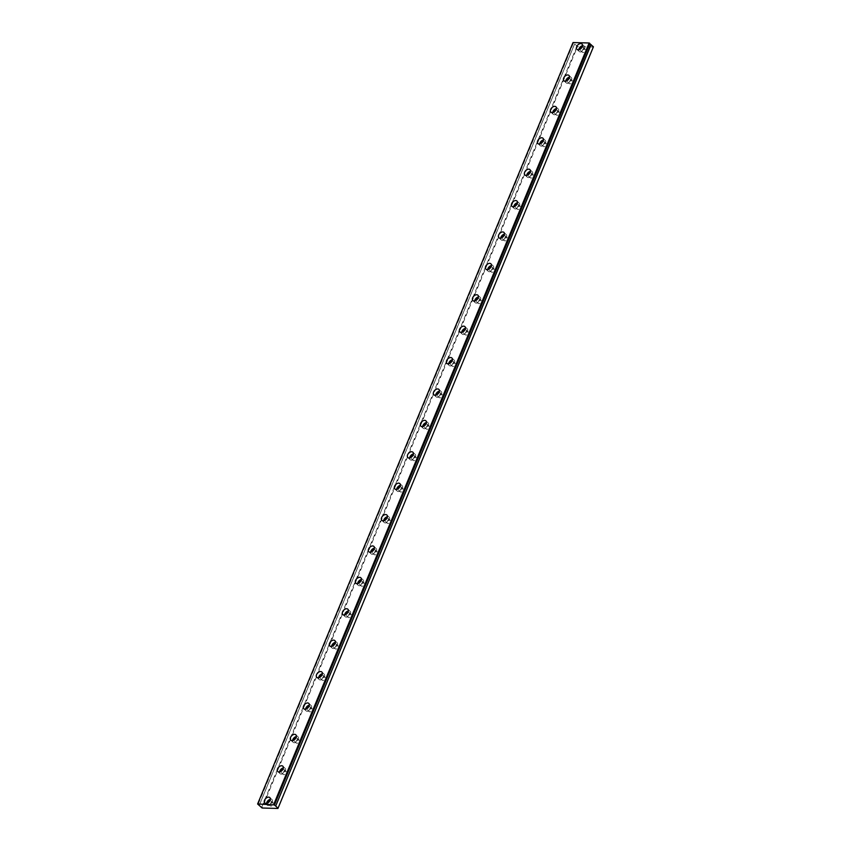 <?xml version="1.0" encoding="UTF-8"?>
<svg xmlns="http://www.w3.org/2000/svg" width="851" height="851" viewBox="0 0 851 851"><rect width="100%" height="100%" fill="white"/><g stroke="black" fill="none" stroke-linecap="round" stroke-linejoin="round"><path stroke-width="0.64" stroke-dasharray="4.25 3.19" d="M582.052 47.113A2.064 1.34 132.9 0 1 583.158 47.316A2.064 1.34 132.9 0 1 583.297 48.869A2.064 1.34 132.9 0 1 580.35 50.337A2.064 1.34 132.9 0 1 580.063 49.252M582.244 50.688A2.064 1.34 132.9 0 1 585.201 49.209A2.064 1.34 132.9 0 1 585.35 50.762A2.064 1.34 132.9 0 1 582.392 52.241A2.064 1.34 132.9 0 1 582.244 50.688M269.905 800.695A2.064 1.34 132.9 0 1 271.012 800.897A2.064 1.34 132.9 0 1 271.161 802.45A2.064 1.34 132.9 0 1 268.203 803.929A2.064 1.34 132.9 0 1 267.916 802.833M270.097 804.269A2.064 1.34 132.9 0 1 273.054 802.791A2.064 1.34 132.9 0 1 273.203 804.355A2.064 1.34 132.9 0 1 270.246 805.823A2.064 1.34 132.9 0 1 270.097 804.269M282.904 769.293A2.064 1.34 132.9 0 1 284.021 769.495A2.064 1.34 132.9 0 1 284.16 771.059A2.064 1.34 132.9 0 1 281.213 772.527A2.064 1.34 132.9 0 1 280.926 771.442M283.106 772.868A2.064 1.34 132.9 0 1 286.064 771.4A2.064 1.34 132.9 0 1 286.202 772.953A2.064 1.34 132.9 0 1 283.255 774.421A2.064 1.34 132.9 0 1 283.106 772.868M295.914 737.902A2.064 1.34 132.9 0 1 297.02 738.104A2.064 1.34 132.9 0 1 297.169 739.657A2.064 1.34 132.9 0 1 294.212 741.125A2.064 1.34 132.9 0 1 293.935 740.04M296.116 741.466A2.064 1.34 132.9 0 1 299.063 739.998A2.064 1.34 132.9 0 1 299.212 741.551A2.064 1.34 132.9 0 1 296.254 743.019A2.064 1.34 132.9 0 1 296.116 741.466M308.924 706.5A2.064 1.34 132.9 0 1 310.03 706.702A2.064 1.34 132.9 0 1 310.179 708.255A2.064 1.34 132.9 0 1 307.222 709.723A2.064 1.34 132.9 0 1 306.934 708.638M309.115 710.064A2.064 1.34 132.9 0 1 312.072 708.596A2.064 1.34 132.9 0 1 312.221 710.149A2.064 1.34 132.9 0 1 309.264 711.627A2.064 1.34 132.9 0 1 309.115 710.064M321.923 675.098A2.064 1.34 132.9 0 1 323.04 675.3A2.064 1.34 132.9 0 1 323.178 676.853A2.064 1.34 132.9 0 1 320.231 678.332A2.064 1.34 132.9 0 1 319.944 677.236M322.125 678.673A2.064 1.34 132.9 0 1 325.082 677.194A2.064 1.34 132.9 0 1 325.22 678.758A2.064 1.34 132.9 0 1 322.274 680.226A2.064 1.34 132.9 0 1 322.125 678.673M334.932 643.696A2.064 1.34 132.9 0 1 336.039 643.899A2.064 1.34 132.9 0 1 336.188 645.462A2.064 1.34 132.9 0 1 333.23 646.93A2.064 1.34 132.9 0 1 332.954 645.835M335.134 647.271A2.064 1.34 132.9 0 1 338.081 645.803A2.064 1.34 132.9 0 1 338.23 647.356A2.064 1.34 132.9 0 1 335.273 648.824A2.064 1.34 132.9 0 1 335.134 647.271M347.942 612.305A2.064 1.34 132.9 0 1 349.048 612.507A2.064 1.34 132.9 0 1 349.197 614.06A2.064 1.34 132.9 0 1 346.24 615.528A2.064 1.34 132.9 0 1 345.953 614.443M348.133 615.869A2.064 1.34 132.9 0 1 351.091 614.401A2.064 1.34 132.9 0 1 351.24 615.954A2.064 1.34 132.9 0 1 348.282 617.422A2.064 1.34 132.9 0 1 348.133 615.869M360.941 580.903A2.064 1.34 132.9 0 1 362.047 581.105A2.064 1.34 132.9 0 1 362.196 582.658A2.064 1.34 132.9 0 1 359.25 584.126A2.064 1.34 132.9 0 1 358.962 583.041M361.143 584.467A2.064 1.34 132.9 0 1 364.1 582.999A2.064 1.34 132.9 0 1 364.239 584.552A2.064 1.34 132.9 0 1 361.292 586.031A2.064 1.34 132.9 0 1 361.143 584.467M373.951 549.501A2.064 1.34 132.9 0 1 375.057 549.703A2.064 1.34 132.9 0 1 375.206 551.257A2.064 1.34 132.9 0 1 372.249 552.735A2.064 1.34 132.9 0 1 371.972 551.639M374.153 553.076A2.064 1.34 132.9 0 1 377.099 551.597A2.064 1.34 132.9 0 1 377.248 553.161A2.064 1.34 132.9 0 1 374.291 554.629A2.064 1.34 132.9 0 1 374.153 553.076M386.96 518.099A2.064 1.34 132.9 0 1 388.067 518.302A2.064 1.34 132.9 0 1 388.216 519.865A2.064 1.34 132.9 0 1 385.258 521.333A2.064 1.34 132.9 0 1 384.971 520.238M387.152 521.674A2.064 1.34 132.9 0 1 390.109 520.206A2.064 1.34 132.9 0 1 390.258 521.759A2.064 1.34 132.9 0 1 387.301 523.227A2.064 1.34 132.9 0 1 387.152 521.674M399.959 486.708A2.064 1.34 132.9 0 1 401.066 486.91A2.064 1.34 132.9 0 1 401.215 488.463A2.064 1.34 132.9 0 1 398.268 489.931A2.064 1.34 132.9 0 1 397.981 488.846M400.161 490.272A2.064 1.34 132.9 0 1 403.119 488.804A2.064 1.34 132.9 0 1 403.257 490.357A2.064 1.34 132.9 0 1 400.31 491.825A2.064 1.34 132.9 0 1 400.161 490.272M412.969 455.306A2.064 1.34 132.9 0 1 414.075 455.508A2.064 1.34 132.9 0 1 414.224 457.061A2.064 1.34 132.9 0 1 411.267 458.529A2.064 1.34 132.9 0 1 410.98 457.444M413.171 458.87A2.064 1.34 132.9 0 1 416.118 457.402A2.064 1.34 132.9 0 1 416.267 458.955A2.064 1.34 132.9 0 1 413.309 460.434A2.064 1.34 132.9 0 1 413.171 458.87M425.979 423.904A2.064 1.34 132.9 0 1 427.085 424.106A2.064 1.34 132.9 0 1 427.234 425.66A2.064 1.34 132.9 0 1 424.277 427.138A2.064 1.34 132.9 0 1 423.989 426.043M426.17 427.479A2.064 1.34 132.9 0 1 429.127 426A2.064 1.34 132.9 0 1 429.276 427.564A2.064 1.34 132.9 0 1 426.319 429.032A2.064 1.34 132.9 0 1 426.17 427.479M438.978 392.502A2.064 1.34 132.9 0 1 440.084 392.705A2.064 1.34 132.9 0 1 440.233 394.268A2.064 1.34 132.9 0 1 437.286 395.736A2.064 1.34 132.9 0 1 436.999 394.641M439.18 396.077A2.064 1.34 132.9 0 1 442.137 394.609A2.064 1.34 132.9 0 1 442.275 396.162A2.064 1.34 132.9 0 1 439.329 397.63A2.064 1.34 132.9 0 1 439.18 396.077M451.987 361.111A2.064 1.34 132.9 0 1 453.094 361.313A2.064 1.34 132.9 0 1 453.243 362.866A2.064 1.34 132.9 0 1 450.285 364.334A2.064 1.34 132.9 0 1 449.998 363.249M452.189 364.675A2.064 1.34 132.9 0 1 455.136 363.207A2.064 1.34 132.9 0 1 455.285 364.76A2.064 1.34 132.9 0 1 452.328 366.228A2.064 1.34 132.9 0 1 452.189 364.675M464.997 329.709A2.064 1.34 132.9 0 1 466.103 329.911A2.064 1.34 132.9 0 1 466.242 331.465A2.064 1.34 132.9 0 1 463.295 332.932A2.064 1.34 132.9 0 1 463.008 331.847M465.189 333.273A2.064 1.34 132.9 0 1 468.146 331.805A2.064 1.34 132.9 0 1 468.295 333.358A2.064 1.34 132.9 0 1 465.337 334.837A2.064 1.34 132.9 0 1 465.189 333.273M477.996 298.307A2.064 1.34 132.9 0 1 479.102 298.51A2.064 1.34 132.9 0 1 479.251 300.063A2.064 1.34 132.9 0 1 476.294 301.541A2.064 1.34 132.9 0 1 476.017 300.446M478.198 301.882A2.064 1.34 132.9 0 1 481.155 300.403A2.064 1.34 132.9 0 1 481.294 301.967A2.064 1.34 132.9 0 1 478.347 303.435A2.064 1.34 132.9 0 1 478.198 301.882M491.006 266.906A2.064 1.34 132.9 0 1 492.112 267.108A2.064 1.34 132.9 0 1 492.261 268.671A2.064 1.34 132.9 0 1 489.304 270.139A2.064 1.34 132.9 0 1 489.017 269.044M491.208 270.48A2.064 1.34 132.9 0 1 494.154 269.012A2.064 1.34 132.9 0 1 494.303 270.565A2.064 1.34 132.9 0 1 491.346 272.033A2.064 1.34 132.9 0 1 491.208 270.48M504.015 235.514A2.064 1.34 132.9 0 1 505.122 235.716A2.064 1.34 132.9 0 1 505.26 237.269A2.064 1.34 132.9 0 1 502.313 238.737A2.064 1.34 132.9 0 1 502.026 237.652M504.207 239.078A2.064 1.34 132.9 0 1 507.164 237.61A2.064 1.34 132.9 0 1 507.313 239.163A2.064 1.34 132.9 0 1 504.356 240.631A2.064 1.34 132.9 0 1 504.207 239.078M517.014 204.112A2.064 1.34 132.9 0 1 518.121 204.314A2.064 1.34 132.9 0 1 518.27 205.868A2.064 1.34 132.9 0 1 515.312 207.336A2.064 1.34 132.9 0 1 515.036 206.25M517.217 207.676A2.064 1.34 132.9 0 1 520.174 206.208A2.064 1.34 132.9 0 1 520.312 207.761A2.064 1.34 132.9 0 1 517.365 209.24A2.064 1.34 132.9 0 1 517.217 207.676M530.024 172.71A2.064 1.34 132.9 0 1 531.13 172.913A2.064 1.34 132.9 0 1 531.279 174.466A2.064 1.34 132.9 0 1 528.322 175.934A2.064 1.34 132.9 0 1 528.035 174.849M530.226 176.285A2.064 1.34 132.9 0 1 533.173 174.806A2.064 1.34 132.9 0 1 533.322 176.37A2.064 1.34 132.9 0 1 530.364 177.838A2.064 1.34 132.9 0 1 530.226 176.285M543.034 141.309A2.064 1.34 132.9 0 1 544.14 141.511A2.064 1.34 132.9 0 1 544.278 143.064A2.064 1.34 132.9 0 1 541.332 144.542A2.064 1.34 132.9 0 1 541.045 143.447M543.225 144.883A2.064 1.34 132.9 0 1 546.182 143.415A2.064 1.34 132.9 0 1 546.331 144.968A2.064 1.34 132.9 0 1 543.374 146.436A2.064 1.34 132.9 0 1 543.225 144.883M556.033 109.917A2.064 1.34 132.9 0 1 557.139 110.119A2.064 1.34 132.9 0 1 557.288 111.672A2.064 1.34 132.9 0 1 554.331 113.14A2.064 1.34 132.9 0 1 554.054 112.055M556.235 113.481A2.064 1.34 132.9 0 1 559.192 112.013A2.064 1.34 132.9 0 1 559.33 113.566A2.064 1.34 132.9 0 1 556.384 115.034A2.064 1.34 132.9 0 1 556.235 113.481M569.042 78.515A2.064 1.34 132.9 0 1 570.149 78.718A2.064 1.34 132.9 0 1 570.298 80.271A2.064 1.34 132.9 0 1 567.34 81.739A2.064 1.34 132.9 0 1 567.053 80.654M569.245 82.079A2.064 1.34 132.9 0 1 572.191 80.611A2.064 1.34 132.9 0 1 572.34 82.164A2.064 1.34 132.9 0 1 569.383 83.632A2.064 1.34 132.9 0 1 569.245 82.079M257.917 804.45L573.319 43.007L574.414 43.603L577.499 46.582L262.108 808.014M578.723 49.783A3.67 2.383 -47.1 0 0 579.254 51.517A3.67 2.383 -47.1 0 0 584.509 48.901A3.67 2.383 -47.1 0 0 584.243 46.135A3.67 2.383 -47.1 0 0 582.478 45.731M266.576 803.376A3.67 2.383 -47.1 0 0 267.108 805.099A3.67 2.383 -47.1 0 0 272.363 802.482A3.67 2.383 -47.1 0 0 272.107 799.727A3.67 2.383 -47.1 0 0 270.341 799.323M279.585 771.974A3.67 2.383 -47.1 0 0 280.117 773.697A3.67 2.383 -47.1 0 0 285.372 771.091A3.67 2.383 -47.1 0 0 285.106 768.325A3.67 2.383 -47.1 0 0 283.34 767.921M292.584 740.572A3.67 2.383 -47.1 0 0 293.127 742.306A3.67 2.383 -47.1 0 0 298.371 739.689A3.67 2.383 -47.1 0 0 298.116 736.923A3.67 2.383 -47.1 0 0 296.35 736.519M305.594 709.17A3.67 2.383 -47.1 0 0 306.126 710.904A3.67 2.383 -47.1 0 0 311.381 708.287A3.67 2.383 -47.1 0 0 311.115 705.522A3.67 2.383 -47.1 0 0 309.36 705.117M318.604 677.779A3.67 2.383 -47.1 0 0 319.136 679.502A3.67 2.383 -47.1 0 0 324.391 676.885A3.67 2.383 -47.1 0 0 324.125 674.13A3.67 2.383 -47.1 0 0 322.359 673.726M331.603 646.377A3.67 2.383 -47.1 0 0 332.145 648.1A3.67 2.383 -47.1 0 0 337.39 645.494A3.67 2.383 -47.1 0 0 337.134 642.728A3.67 2.383 -47.1 0 0 335.368 642.324M344.612 614.975A3.67 2.383 -47.1 0 0 345.144 616.709A3.67 2.383 -47.1 0 0 350.399 614.092A3.67 2.383 -47.1 0 0 350.133 611.326A3.67 2.383 -47.1 0 0 348.367 610.922M357.622 583.573A3.67 2.383 -47.1 0 0 358.154 585.307A3.67 2.383 -47.1 0 0 363.409 582.69A3.67 2.383 -47.1 0 0 363.143 579.925A3.67 2.383 -47.1 0 0 361.377 579.52M370.621 552.182A3.67 2.383 -47.1 0 0 371.164 553.905A3.67 2.383 -47.1 0 0 376.408 551.288A3.67 2.383 -47.1 0 0 376.153 548.533A3.67 2.383 -47.1 0 0 374.387 548.129M383.631 520.78A3.67 2.383 -47.1 0 0 384.163 522.503A3.67 2.383 -47.1 0 0 389.418 519.897A3.67 2.383 -47.1 0 0 389.152 517.131A3.67 2.383 -47.1 0 0 387.386 516.727M396.64 489.378A3.67 2.383 -47.1 0 0 397.172 491.112A3.67 2.383 -47.1 0 0 402.427 488.495A3.67 2.383 -47.1 0 0 402.161 485.73A3.67 2.383 -47.1 0 0 400.395 485.325M409.639 457.976A3.67 2.383 -47.1 0 0 410.182 459.71A3.67 2.383 -47.1 0 0 415.426 457.093A3.67 2.383 -47.1 0 0 415.171 454.328A3.67 2.383 -47.1 0 0 413.405 453.923M422.649 426.574A3.67 2.383 -47.1 0 0 423.181 428.308A3.67 2.383 -47.1 0 0 428.436 425.691A3.67 2.383 -47.1 0 0 428.17 422.926A3.67 2.383 -47.1 0 0 426.404 422.532M435.659 395.183A3.67 2.383 -47.1 0 0 436.191 396.906A3.67 2.383 -47.1 0 0 441.435 394.3A3.67 2.383 -47.1 0 0 441.18 391.534A3.67 2.383 -47.1 0 0 439.414 391.13M448.658 363.781A3.67 2.383 -47.1 0 0 449.2 365.515A3.67 2.383 -47.1 0 0 454.445 362.898A3.67 2.383 -47.1 0 0 454.189 360.133A3.67 2.383 -47.1 0 0 452.424 359.728M461.667 332.379A3.67 2.383 -47.1 0 0 462.199 334.113A3.67 2.383 -47.1 0 0 467.454 331.496A3.67 2.383 -47.1 0 0 467.188 328.731A3.67 2.383 -47.1 0 0 465.423 328.326M474.677 300.977A3.67 2.383 -47.1 0 0 475.209 302.711A3.67 2.383 -47.1 0 0 480.453 300.095A3.67 2.383 -47.1 0 0 480.198 297.329A3.67 2.383 -47.1 0 0 478.432 296.935M487.676 269.586A3.67 2.383 -47.1 0 0 488.219 271.309A3.67 2.383 -47.1 0 0 493.463 268.703A3.67 2.383 -47.1 0 0 493.208 265.938A3.67 2.383 -47.1 0 0 491.442 265.533M500.686 238.184A3.67 2.383 -47.1 0 0 501.218 239.918A3.67 2.383 -47.1 0 0 506.473 237.301A3.67 2.383 -47.1 0 0 506.207 234.536A3.67 2.383 -47.1 0 0 504.441 234.131M513.696 206.782A3.67 2.383 -47.1 0 0 514.227 208.516A3.67 2.383 -47.1 0 0 519.472 205.899A3.67 2.383 -47.1 0 0 519.216 203.134A3.67 2.383 -47.1 0 0 517.451 202.729M526.695 175.38A3.67 2.383 -47.1 0 0 527.226 177.114A3.67 2.383 -47.1 0 0 532.481 174.498A3.67 2.383 -47.1 0 0 532.226 171.732A3.67 2.383 -47.1 0 0 530.46 171.338M539.704 143.989A3.67 2.383 -47.1 0 0 540.236 145.712A3.67 2.383 -47.1 0 0 545.491 143.106A3.67 2.383 -47.1 0 0 545.225 140.341A3.67 2.383 -47.1 0 0 543.459 139.936M552.714 112.587A3.67 2.383 -47.1 0 0 553.246 114.321A3.67 2.383 -47.1 0 0 558.49 111.704A3.67 2.383 -47.1 0 0 558.235 108.939A3.67 2.383 -47.1 0 0 556.469 108.534M565.713 81.185A3.67 2.383 -47.1 0 0 566.245 82.919A3.67 2.383 -47.1 0 0 571.5 80.302A3.67 2.383 -47.1 0 0 571.244 77.537A3.67 2.383 -47.1 0 0 569.479 77.133M593.338 47.018L577.499 46.582M576.904 46.337L261.502 807.769M257.566 804.121L572.968 42.688M573.436 43.071L258.034 804.514M574.553 44.167L259.161 805.599M259.225 805.333L574.542 44.103L259.225 805.323M585.201 49.209L583.158 47.316M273.054 802.791L271.012 800.897M286.064 771.4L284.021 769.495M299.063 739.998L297.02 738.104M312.072 708.596L310.03 706.702M325.082 677.194L323.04 675.3M338.081 645.803L336.039 643.899M351.091 614.401L349.048 612.507M364.1 582.999L362.047 581.105M377.099 551.597L375.057 549.703M390.109 520.206L388.067 518.302M403.119 488.804L401.066 486.91M416.118 457.402L414.075 455.508M429.127 426L427.085 424.106M442.137 394.609L440.084 392.705M455.136 363.207L453.094 361.313M468.146 331.805L466.103 329.911M481.155 300.403L479.102 298.51M494.154 269.012L492.112 267.108M507.164 237.61L505.122 235.716M520.174 206.208L518.121 204.314M533.173 174.806L531.13 172.913M546.182 143.415L544.14 141.511M559.192 112.013L557.139 110.119M572.191 80.611L570.149 78.718M584.243 46.135L581.946 44.007M272.107 799.727L269.799 797.589M285.106 768.325L282.809 766.187M298.116 736.923L295.818 734.785M311.115 705.522L308.817 703.394M324.125 674.13L321.827 671.992M337.134 642.728L334.837 640.59M350.133 611.326L347.836 609.188M363.143 579.925L360.845 577.797M376.153 548.533L373.855 546.395M389.152 517.131L386.854 514.993M402.161 485.73L399.864 483.591M415.171 454.328L412.873 452.2M428.17 422.926L425.872 420.798M441.18 391.534L438.882 389.396M454.189 360.133L451.892 357.994M467.188 328.731L464.891 326.603M480.198 297.329L477.9 295.201M493.208 265.938L490.91 263.799M506.207 234.536L503.909 232.397M519.216 203.134L516.919 201.006M532.226 171.732L529.928 169.604M545.225 140.341L542.927 138.202M558.235 108.939L555.937 106.8M571.244 77.537L568.936 75.409M582.392 52.241L580.35 50.337M270.246 805.823L268.203 803.929M283.255 774.421L281.213 772.527M296.254 743.019L294.212 741.125M309.264 711.627L307.222 709.723M322.274 680.226L320.231 678.332M335.273 648.824L333.23 646.93M348.282 617.422L346.24 615.528M361.292 586.031L359.25 584.126M374.291 554.629L372.249 552.735M387.301 523.227L385.258 521.333M400.31 491.825L398.268 489.931M413.309 460.434L411.267 458.529M426.319 429.032L424.277 427.138M439.329 397.63L437.286 395.736M452.328 366.228L450.285 364.334M465.337 334.837L463.295 332.932M478.347 303.435L476.294 301.541M491.346 272.033L489.304 270.139M504.356 240.631L502.313 238.737M517.365 209.24L515.312 207.336M530.364 177.838L528.322 175.934M543.374 146.436L541.332 144.542M556.384 115.034L554.331 113.14M569.383 83.632L567.34 81.739M589.786 43.614L274.394 805.046M574.616 44.018L259.215 805.45M579.254 51.517L576.957 49.379M267.108 805.099L264.81 802.972M280.117 773.697L277.82 771.57M293.127 742.306L290.819 740.168M306.126 710.904L303.828 708.766M319.136 679.502L316.838 677.375M332.145 648.1L329.837 645.973M345.144 616.709L342.847 614.571M358.154 585.307L355.856 583.169M371.164 553.905L368.855 551.778M384.163 522.503L381.865 520.376M397.172 491.112L394.875 488.974M410.182 459.71L407.874 457.572M423.181 428.308L420.883 426.181M436.191 396.906L433.893 394.779M449.2 365.515L446.892 363.377M462.199 334.113L459.902 331.975M475.209 302.711L472.911 300.584M488.219 271.309L485.91 269.182M501.218 239.918L498.92 237.78M514.227 208.516L511.93 206.378M527.226 177.114L524.929 174.987M540.236 145.712L537.938 143.585M553.246 114.321L550.948 112.183M566.245 82.919L563.947 80.781"/><path stroke-width="1.28" d="M580.063 49.252A2.064 1.34 132.9 0 1 580.201 48.784A2.064 1.34 132.9 0 1 582.052 47.113M267.916 802.833A2.064 1.34 132.9 0 1 268.054 802.365A2.064 1.34 132.9 0 1 269.905 800.695M280.926 771.442A2.064 1.34 132.9 0 1 281.064 770.974A2.064 1.34 132.9 0 1 282.904 769.293M293.935 740.04A2.064 1.34 132.9 0 1 294.074 739.572A2.064 1.34 132.9 0 1 295.914 737.902M306.934 708.638A2.064 1.34 132.9 0 1 307.073 708.17A2.064 1.34 132.9 0 1 308.924 706.5M319.944 677.236A2.064 1.34 132.9 0 1 320.082 676.768A2.064 1.34 132.9 0 1 321.923 675.098M332.954 645.835A2.064 1.34 132.9 0 1 333.092 645.377A2.064 1.34 132.9 0 1 334.932 643.696M345.953 614.443A2.064 1.34 132.9 0 1 346.091 613.975A2.064 1.34 132.9 0 1 347.942 612.305M358.962 583.041A2.064 1.34 132.9 0 1 359.101 582.573A2.064 1.34 132.9 0 1 360.941 580.903M371.972 551.639A2.064 1.34 132.9 0 1 372.1 551.171A2.064 1.34 132.9 0 1 373.951 549.501M384.971 520.238A2.064 1.34 132.9 0 1 385.109 519.78A2.064 1.34 132.9 0 1 386.96 518.099M397.981 488.846A2.064 1.34 132.9 0 1 398.119 488.378A2.064 1.34 132.9 0 1 399.959 486.708M410.98 457.444A2.064 1.34 132.9 0 1 411.118 456.976A2.064 1.34 132.9 0 1 412.969 455.306M423.989 426.043A2.064 1.34 132.9 0 1 424.128 425.574A2.064 1.34 132.9 0 1 425.979 423.904M436.999 394.641A2.064 1.34 132.9 0 1 437.137 394.183A2.064 1.34 132.9 0 1 438.978 392.502M449.998 363.249A2.064 1.34 132.9 0 1 450.136 362.781A2.064 1.34 132.9 0 1 451.987 361.111M463.008 331.847A2.064 1.34 132.9 0 1 463.146 331.379A2.064 1.34 132.9 0 1 464.997 329.709M476.017 300.446A2.064 1.34 132.9 0 1 476.156 299.978A2.064 1.34 132.9 0 1 477.996 298.307M489.017 269.044A2.064 1.34 132.9 0 1 489.155 268.586A2.064 1.34 132.9 0 1 491.006 266.906M502.026 237.652A2.064 1.34 132.9 0 1 502.164 237.184A2.064 1.34 132.9 0 1 504.015 235.514M515.036 206.25A2.064 1.34 132.9 0 1 515.174 205.782A2.064 1.34 132.9 0 1 517.014 204.112M528.035 174.849A2.064 1.34 132.9 0 1 528.173 174.381A2.064 1.34 132.9 0 1 530.024 172.71M541.045 143.447A2.064 1.34 132.9 0 1 541.183 142.989A2.064 1.34 132.9 0 1 543.034 141.309M554.054 112.055A2.064 1.34 132.9 0 1 554.192 111.587A2.064 1.34 132.9 0 1 556.033 109.917M567.053 80.654A2.064 1.34 132.9 0 1 567.192 80.185A2.064 1.34 132.9 0 1 569.042 78.515M257.619 803.982L573.021 42.55L589.137 42.986L589.849 43.465L274.447 804.897L257.619 803.982L262.108 808.014L277.947 808.45L593.434 46.784L589.786 43.731M582.212 46.773A3.67 2.383 -47.1 0 0 581.946 44.007A3.67 2.383 -47.1 0 0 576.701 46.624A3.67 2.383 -47.1 0 0 576.957 49.379A3.67 2.383 -47.1 0 0 582.212 46.773M582.478 45.731A3.67 2.383 -47.1 0 0 578.999 48.752A3.67 2.383 -47.1 0 0 578.723 49.783M270.065 800.355A3.67 2.383 -47.1 0 0 269.799 797.589A3.67 2.383 -47.1 0 0 264.555 800.206A3.67 2.383 -47.1 0 0 264.81 802.972A3.67 2.383 -47.1 0 0 270.065 800.355M270.341 799.323A3.67 2.383 -47.1 0 0 266.852 802.333A3.67 2.383 -47.1 0 0 266.576 803.376M283.064 768.953A3.67 2.383 -47.1 0 0 282.809 766.187A3.67 2.383 -47.1 0 0 277.554 768.804A3.67 2.383 -47.1 0 0 277.82 771.57A3.67 2.383 -47.1 0 0 283.064 768.953M283.34 767.921A3.67 2.383 -47.1 0 0 279.862 770.942A3.67 2.383 -47.1 0 0 279.585 771.974M296.074 737.551A3.67 2.383 -47.1 0 0 295.818 734.785A3.67 2.383 -47.1 0 0 290.563 737.402A3.67 2.383 -47.1 0 0 290.819 740.168A3.67 2.383 -47.1 0 0 296.074 737.551M296.35 736.519A3.67 2.383 -47.1 0 0 292.861 739.54A3.67 2.383 -47.1 0 0 292.584 740.572M309.083 706.16A3.67 2.383 -47.1 0 0 308.817 703.394A3.67 2.383 -47.1 0 0 303.573 706A3.67 2.383 -47.1 0 0 303.828 708.766A3.67 2.383 -47.1 0 0 309.083 706.16M309.36 705.117A3.67 2.383 -47.1 0 0 305.871 708.138A3.67 2.383 -47.1 0 0 305.594 709.17M322.082 674.758A3.67 2.383 -47.1 0 0 321.827 671.992A3.67 2.383 -47.1 0 0 316.572 674.609A3.67 2.383 -47.1 0 0 316.838 677.375A3.67 2.383 -47.1 0 0 322.082 674.758M322.359 673.726A3.67 2.383 -47.1 0 0 318.88 676.736A3.67 2.383 -47.1 0 0 318.604 677.779M335.092 643.356A3.67 2.383 -47.1 0 0 334.837 640.59A3.67 2.383 -47.1 0 0 329.582 643.207A3.67 2.383 -47.1 0 0 329.837 645.973A3.67 2.383 -47.1 0 0 335.092 643.356M335.368 642.324A3.67 2.383 -47.1 0 0 331.879 645.345A3.67 2.383 -47.1 0 0 331.603 646.377M348.102 611.954A3.67 2.383 -47.1 0 0 347.836 609.188A3.67 2.383 -47.1 0 0 342.591 611.805A3.67 2.383 -47.1 0 0 342.847 614.571A3.67 2.383 -47.1 0 0 348.102 611.954M348.367 610.922A3.67 2.383 -47.1 0 0 344.889 613.943A3.67 2.383 -47.1 0 0 344.612 614.975M361.101 580.563A3.67 2.383 -47.1 0 0 360.845 577.797A3.67 2.383 -47.1 0 0 355.59 580.403A3.67 2.383 -47.1 0 0 355.856 583.169A3.67 2.383 -47.1 0 0 361.101 580.563M361.377 579.52A3.67 2.383 -47.1 0 0 357.888 582.541A3.67 2.383 -47.1 0 0 357.622 583.573M374.11 549.161A3.67 2.383 -47.1 0 0 373.855 546.395A3.67 2.383 -47.1 0 0 368.6 549.012A3.67 2.383 -47.1 0 0 368.855 551.778A3.67 2.383 -47.1 0 0 374.11 549.161M374.387 548.129A3.67 2.383 -47.1 0 0 370.898 551.14A3.67 2.383 -47.1 0 0 370.621 552.182M387.12 517.759A3.67 2.383 -47.1 0 0 386.854 514.993A3.67 2.383 -47.1 0 0 381.61 517.61A3.67 2.383 -47.1 0 0 381.865 520.376A3.67 2.383 -47.1 0 0 387.12 517.759M387.386 516.727A3.67 2.383 -47.1 0 0 383.907 519.748A3.67 2.383 -47.1 0 0 383.631 520.78M400.119 486.357A3.67 2.383 -47.1 0 0 399.864 483.591A3.67 2.383 -47.1 0 0 394.609 486.208A3.67 2.383 -47.1 0 0 394.875 488.974A3.67 2.383 -47.1 0 0 400.119 486.357M400.395 485.325A3.67 2.383 -47.1 0 0 396.906 488.346A3.67 2.383 -47.1 0 0 396.64 489.378M413.129 454.966A3.67 2.383 -47.1 0 0 412.873 452.2A3.67 2.383 -47.1 0 0 407.618 454.806A3.67 2.383 -47.1 0 0 407.874 457.572A3.67 2.383 -47.1 0 0 413.129 454.966M413.405 453.923A3.67 2.383 -47.1 0 0 409.916 456.944A3.67 2.383 -47.1 0 0 409.639 457.976M426.138 423.564A3.67 2.383 -47.1 0 0 425.872 420.798A3.67 2.383 -47.1 0 0 420.628 423.415A3.67 2.383 -47.1 0 0 420.883 426.181A3.67 2.383 -47.1 0 0 426.138 423.564M426.404 422.532A3.67 2.383 -47.1 0 0 422.926 425.543A3.67 2.383 -47.1 0 0 422.649 426.574M439.137 392.162A3.67 2.383 -47.1 0 0 438.882 389.396A3.67 2.383 -47.1 0 0 433.627 392.013A3.67 2.383 -47.1 0 0 433.893 394.779A3.67 2.383 -47.1 0 0 439.137 392.162M439.414 391.13A3.67 2.383 -47.1 0 0 435.925 394.141A3.67 2.383 -47.1 0 0 435.659 395.183M452.147 360.76A3.67 2.383 -47.1 0 0 451.892 357.994A3.67 2.383 -47.1 0 0 446.637 360.611A3.67 2.383 -47.1 0 0 446.892 363.377A3.67 2.383 -47.1 0 0 452.147 360.76M452.424 359.728A3.67 2.383 -47.1 0 0 448.934 362.749A3.67 2.383 -47.1 0 0 448.658 363.781M465.157 329.369A3.67 2.383 -47.1 0 0 464.891 326.603A3.67 2.383 -47.1 0 0 459.646 329.209A3.67 2.383 -47.1 0 0 459.902 331.975A3.67 2.383 -47.1 0 0 465.157 329.369M465.423 328.326A3.67 2.383 -47.1 0 0 461.944 331.347A3.67 2.383 -47.1 0 0 461.667 332.379M478.156 297.967A3.67 2.383 -47.1 0 0 477.9 295.201A3.67 2.383 -47.1 0 0 472.645 297.818A3.67 2.383 -47.1 0 0 472.911 300.584A3.67 2.383 -47.1 0 0 478.156 297.967M478.432 296.935A3.67 2.383 -47.1 0 0 474.943 299.946A3.67 2.383 -47.1 0 0 474.677 300.977M491.165 266.565A3.67 2.383 -47.1 0 0 490.91 263.799A3.67 2.383 -47.1 0 0 485.655 266.416A3.67 2.383 -47.1 0 0 485.91 269.182A3.67 2.383 -47.1 0 0 491.165 266.565M491.442 265.533A3.67 2.383 -47.1 0 0 487.953 268.544A3.67 2.383 -47.1 0 0 487.676 269.586M504.175 235.163A3.67 2.383 -47.1 0 0 503.909 232.397A3.67 2.383 -47.1 0 0 498.665 235.014A3.67 2.383 -47.1 0 0 498.92 237.78A3.67 2.383 -47.1 0 0 504.175 235.163M504.441 234.131A3.67 2.383 -47.1 0 0 500.962 237.152A3.67 2.383 -47.1 0 0 500.686 238.184M517.174 203.772A3.67 2.383 -47.1 0 0 516.919 201.006A3.67 2.383 -47.1 0 0 511.664 203.612A3.67 2.383 -47.1 0 0 511.93 206.378A3.67 2.383 -47.1 0 0 517.174 203.772M517.451 202.729A3.67 2.383 -47.1 0 0 513.961 205.751A3.67 2.383 -47.1 0 0 513.696 206.782M530.184 172.37A3.67 2.383 -47.1 0 0 529.928 169.604A3.67 2.383 -47.1 0 0 524.673 172.221A3.67 2.383 -47.1 0 0 524.929 174.987A3.67 2.383 -47.1 0 0 530.184 172.37M530.46 171.338A3.67 2.383 -47.1 0 0 526.971 174.349A3.67 2.383 -47.1 0 0 526.695 175.38M543.193 140.968A3.67 2.383 -47.1 0 0 542.927 138.202A3.67 2.383 -47.1 0 0 537.683 140.819A3.67 2.383 -47.1 0 0 537.938 143.585A3.67 2.383 -47.1 0 0 543.193 140.968M543.459 139.936A3.67 2.383 -47.1 0 0 539.981 142.947A3.67 2.383 -47.1 0 0 539.704 143.989M556.192 109.566A3.67 2.383 -47.1 0 0 555.937 106.8A3.67 2.383 -47.1 0 0 550.682 109.417A3.67 2.383 -47.1 0 0 550.948 112.183A3.67 2.383 -47.1 0 0 556.192 109.566M556.469 108.534A3.67 2.383 -47.1 0 0 552.98 111.555A3.67 2.383 -47.1 0 0 552.714 112.587M569.202 78.164A3.67 2.383 -47.1 0 0 568.936 75.409A3.67 2.383 -47.1 0 0 563.692 78.015A3.67 2.383 -47.1 0 0 563.947 80.781A3.67 2.383 -47.1 0 0 569.202 78.164M569.479 77.133A3.67 2.383 -47.1 0 0 565.989 80.154A3.67 2.383 -47.1 0 0 565.713 81.185M274.447 804.897L589.849 43.465M277.947 808.45L593.434 46.784M278.032 808.227L275.692 806.046L591.083 44.614M590.966 44.55L275.692 806.046M275.575 805.982L274.394 805.046L589.871 43.518M589.137 42.986L273.745 804.418M589.498 43.135L274.096 804.567"/></g></svg>
